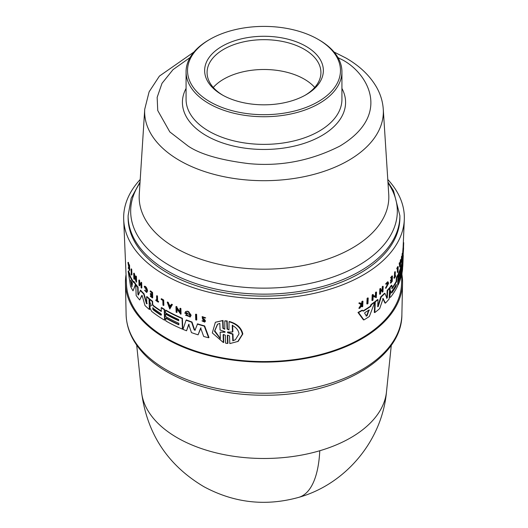<?xml version="1.0" encoding="UTF-8"?>
<svg xmlns="http://www.w3.org/2000/svg" width="528" height="528" viewBox="0 0 528 528"><rect width="100%" height="100%" fill="white"/><g stroke="black" fill="none" stroke-linecap="round" stroke-linejoin="round"><path stroke-width="0.79" d="M177.23 437.732A122.707 70.844 180 0 1 141.511 391.842L141.511 391.842C146.903 433.607 167.713 465.234 203.933 486.717C234.135 502.993 265.762 506.537 298.802 497.343A123.143 45.705 -106.4 0 0 319.783 450.74A122.707 70.844 180 0 1 177.23 437.732M298.802 497.343C345.82 484.13 382.094 440.491 386.489 391.842A122.707 70.844 180 0 1 319.783 450.74M401.953 274.619A138.567 79.999 180 0 1 402.554 283.114A138.567 79.999 180 0 1 316.239 356.222A138.567 79.999 180 0 1 166.016 338.692A138.567 79.999 180 0 1 125.446 283.114A138.567 79.999 180 0 1 126.047 274.619M194.931 330.317L197.591 323.855A138.818 80.144 -0 0 0 204.633 325.928L208.982 337.55L208.613 337.768A138.844 80.157 0 0 1 203.689 336.468L200.647 328.04L198.092 334.818A138.844 80.157 180 0 1 191.459 332.614L188.714 324.383L186.523 330.779A138.844 80.157 180 0 1 182.992 329.366L186.087 320.146A139.306 80.428 0 0 0 191.624 322.199L194.205 329.914L195.393 329.987M201.01 327.829L198.092 334.818M189.064 324.179L186.523 330.779M186.087 320.146L186.437 319.948A138.818 80.144 -0 0 0 191.981 321.994L194.561 329.71M185.519 315.196L186.206 314.932L189.288 316.252L189.856 315.104L186.272 312.411L186.14 312.827A139.128 80.322 -0 0 0 187.466 313.342L187.13 314.094A139.59 80.593 180 0 1 184.826 313.196L185.618 311.56L187.48 311.183A139.22 80.381 -0 0 0 188.602 311.606L191.136 315.236L190.311 316.892L185.519 315.196L186.556 314.734L189.064 316.219M179.923 308.451L180.272 308.253A139.22 80.381 -0 0 0 180.899 308.524L181.071 314.035L180.721 314.233L176.609 308.576L176.728 312.451A139.465 80.52 180 0 1 176.128 312.173L175.956 306.662A139.709 80.659 0 0 0 176.557 306.94L176.583 307.659L180.048 312.444L179.923 308.451A139.709 80.659 180 0 0 180.55 308.722L180.899 308.524M176.979 309.098L177.078 312.253L176.728 312.451M175.956 306.662L176.299 306.458A139.22 80.381 -0 0 0 176.906 306.742L176.926 307.461L180.391 312.246M171.349 304.405L171.692 304.207A139.22 80.381 -0 0 0 172.418 304.57L169.792 309.012L167.224 302.207A139.709 80.659 0 0 0 167.917 302.59L168.795 304.913A139.623 80.612 0 0 0 170.57 305.851L171.349 304.405A139.709 80.659 0 0 0 172.075 304.768L169.792 309.012M167.224 302.207L167.567 302.009A139.22 80.381 -0 0 0 168.267 302.392L169.138 304.715A139.141 80.329 -0 0 0 170.729 305.56M204.158 321.506L203.98 320.278L202.534 319.09L202.171 316.576L205.682 317.836L204.646 318.061L202.686 317.137L202.891 318.688L203.26 318.476L204.758 319.744L205.504 321.064L204.686 322.12L201.967 320.866L203.009 320.615L204.237 321.38M201.967 320.866L203.009 320.615M195.551 314.351L195.908 314.14A139.22 80.381 -0 0 0 196.607 314.365L196.786 319.876L196.423 320.08A139.465 80.52 180 0 1 195.73 319.856L195.551 314.351A139.709 80.659 180 0 0 196.251 314.576L196.607 314.365M223.384 342.553L223.12 334.91L223.509 334.686L223.78 342.329L223.384 342.553L212.309 332.924L215.371 322.265L223.014 320.456L222.625 320.681L222.889 328.324L224.789 329.221L224.816 320.839L227.172 320.932L227.456 328.799L228.413 329.736M227.172 320.932L226.776 321.163L227.053 329.03L228.994 329.894L229.033 321.73L229.429 321.499C236.993 323.704 241.454 327.855 242.827 333.96L238.187 341.365L229.812 343.596L229.541 335.953L227.594 335.089L227.291 335.61L227.568 343.477L225.601 343.16L225.324 335.287L223.423 334.396L223.12 334.91M227.291 335.61L227.687 335.379L227.964 343.246L227.568 343.477M223.014 320.456L223.278 328.099L224.367 329.089M386.456 298.155L386.859 297.554L387.163 290.446A138.818 80.144 -0 0 0 389.136 288.169L389.618 288.242L389.162 298.96A138.844 80.157 180 0 1 385.44 303.118L383.064 298.459M385.44 303.118L384.958 303.046L382.78 298.412M383.189 298.419L379.698 308.576A138.844 80.157 180 0 1 374.821 312.556L374.312 312.477L374.794 301.765A138.818 80.144 -0 0 0 377.52 299.6L378.022 299.68L377.711 306.781L378.206 306.53L381.262 296.894A139.306 80.428 0 0 0 384.938 293.39L386.938 298.234L387.341 297.634L387.644 290.525A139.306 80.428 0 0 0 389.618 288.242M377.711 306.781L378.206 306.53L377.725 306.458L380.767 296.822A138.818 80.144 -0 0 0 384.457 293.317L384.938 293.39M390.238 291.291L389.558 290.024L389.657 287.536A138.818 80.144 -0 0 0 391.439 285.259L391.915 285.331A139.306 80.428 180 0 1 390.139 287.608L390.034 290.096L390.865 291.535L389.77 296.241L390.152 297.363L390.766 296.96A138.844 80.157 180 0 0 397.63 286.024L398.072 275.306L397.604 275.233A138.818 80.144 -0 0 1 396.35 277.655L396.818 277.728A139.306 80.428 0 0 0 398.072 275.306M391.796 288.539L391.789 288.334A138.653 80.051 -0 0 0 396.191 281.417L396.35 277.655M390.152 297.363L389.671 297.29L389.341 294.947L390.39 291.463M370.319 306.247L370.973 304.557A138.818 80.144 -0 0 0 374.233 302.188L374.748 302.267A139.306 80.428 180 0 1 371.488 304.636L370.841 306.326L370.319 306.247A138.758 80.111 -0 0 1 363.013 310.893M374.748 302.267L369.356 316.47A138.844 80.157 180 0 1 363.937 319.909L363.396 319.823L357.984 312.457A138.818 80.144 -0 0 0 362.05 310.213L363.211 311.177A139.247 80.395 0 0 0 370.841 306.326M375.349 296.439L375.533 292.406A139.207 80.368 -0 0 0 376.028 292.017L376.537 292.096L376.286 297.667L373.171 296.228L372.992 300.148A139.458 80.513 180 0 1 372.464 300.524L372.715 294.954A139.696 80.652 -0 0 0 373.243 294.578L373.21 295.304L375.857 296.518L376.042 292.479L375.533 292.406M376.286 297.667L372.656 296.149M372.464 300.524L371.95 300.445L372.2 294.875A139.207 80.368 -0 0 0 372.728 294.499L373.243 294.578M399.181 263.261A139.22 80.381 -0 0 0 399.406 262.72L399.874 262.792A139.709 80.659 180 0 1 399.65 263.333L399.181 263.261L399.696 266.983L400.165 267.056L399.65 263.333M399.92 263.122A139.141 80.329 -0 0 0 400.105 262.64L400.409 260.099A139.22 80.381 -0 0 0 400.6 259.552L401.069 259.631L400.165 267.056M401.254 262.244L401.491 256.667A139.22 80.381 -0 0 0 401.61 256.225L402.085 256.298L402.052 257.024L402.191 253.79A139.22 80.381 -0 0 0 402.283 253.341L402.758 253.414L402.527 258.991L402.013 257.954L401.848 261.875A139.465 80.52 0 0 1 401.729 262.317L401.254 262.244M402.527 258.991L401.98 258.753M397.795 282.031A138.475 79.946 -0 0 0 399.881 276.824M397.967 277.933A138.653 80.051 -0 0 0 398.627 276.441M398.039 275.306L398.086 274.223A138.818 80.144 -0 0 0 402.059 261.842L402.534 261.914L402.085 272.633A138.844 80.157 180 0 1 398.112 285.008L398.231 282.176A138.963 80.23 0 0 0 401.683 272.27L401.749 270.699A139.036 80.269 180 0 1 398.297 280.606L398.402 278.084A139.141 80.335 0 0 0 401.854 268.178L401.907 266.917A139.194 80.362 180 0 1 398.455 276.824L398.554 274.296A139.306 80.428 0 0 0 402.534 261.914M402.316 261.881L402.481 259.024A138.818 80.144 -0 0 0 402.488 258.984M402.547 258.463A138.818 80.144 -0 0 0 402.772 255.46L402.811 254.615M403.319 251.057L403.339 251.625A139.59 80.593 180 0 1 403.148 253.222L402.666 253.15L402.983 248.721A139.22 80.381 -0 0 0 403.055 247.949L403.577 247.691L403.531 249.124L403.135 254.542L402.712 254.476M380.701 290.644A139.095 80.309 -0 0 0 382.16 289.324L382.272 286.697A139.207 80.368 -0 0 0 382.694 286.301L383.189 286.374L382.958 291.674A139.465 80.52 180 0 1 382.536 292.076L382.041 291.997L382.147 289.641M382.536 292.076L382.635 289.714A139.57 80.579 180 0 1 380.668 291.496L380.563 293.858A139.465 80.52 180 0 1 380.107 294.254L379.612 294.175L379.843 288.875A139.207 80.368 -0 0 0 380.299 288.479L380.794 288.559L380.681 291.185A139.583 80.586 0 0 0 382.648 289.397L382.76 286.777A139.696 80.652 0 0 0 383.189 286.374M390.588 277.748L391.063 277.82A139.696 80.652 0 0 0 392.449 276.012L391.974 275.939A139.207 80.368 -0 0 1 390.588 277.748L391.043 278.289A139.676 80.639 0 0 0 392.146 276.857L392.06 279.015A139.583 80.586 180 0 1 390.958 280.441L390.931 281.094L390.449 281.021L390.476 280.368A139.095 80.309 -0 0 0 391.585 278.942L391.644 277.523M390.931 281.094A139.557 80.573 0 0 0 392.033 279.662L391.961 281.246A139.484 80.533 180 0 1 390.859 282.671L390.845 283.12L390.364 283.048L390.383 282.599A139.003 80.249 -0 0 0 391.486 281.173L391.525 280.328M361.357 304.141L361.944 301.422A139.207 80.368 -0 0 0 362.419 301.151L362.96 301.231L362.71 306.53A139.465 80.52 180 0 1 362.228 306.808L362.327 304.762A139.557 80.573 180 0 1 361.819 305.052L360.023 308.042A139.465 80.52 180 0 1 359.396 308.385L361.581 304.768L359.363 303.244A139.696 80.652 0 0 0 360.01 302.894L361.904 304.22L362.393 303.382L361.852 303.296M362.228 306.808L361.687 306.722L361.786 304.676M359.396 308.385L358.842 308.299L361.033 304.682L358.809 303.158A139.207 80.368 -0 0 0 359.456 302.808L360.01 302.894M385.48 288.169L385.975 288.242L388.278 283.694L387.842 282.539L386.298 284.255L385.618 283.972L387.572 281.813L388.054 281.886L388.588 283.338L385.975 288.242L385.48 288.169L387.796 283.615L387.618 282.638M395.175 275.741A139.003 80.249 -0 0 0 395.201 275.689L395.657 276.21A139.465 80.52 180 0 1 394.324 278.322L394.337 277.88A139.484 80.533 0 0 0 394.871 277.061L395.069 272.21A139.696 80.652 0 0 0 395.34 271.788L395.135 276.639A139.484 80.533 0 0 0 395.677 275.761M394.324 278.322L393.868 277.801A139.003 80.249 -0 0 0 394.396 276.989L394.601 272.138A139.207 80.368 -0 0 0 394.865 271.715L395.34 271.788M397.287 268.937L396.818 268.864L396.838 268.336A139.207 80.368 -0 0 0 397.756 266.587L398.224 266.66A139.696 80.652 180 0 1 397.313 268.415L397.287 268.937A139.676 80.639 0 0 0 397.98 267.623L397.782 272.402L397.313 272.329L397.465 268.607M367.382 303.956L366.848 303.877L367.112 298.307A139.207 80.368 -0 0 0 367.686 297.937L368.214 298.016L367.957 303.587A139.458 80.513 180 0 1 367.382 303.956L367.64 298.386L367.112 298.307M402.026 272.943L401.551 284.084A137.59 79.438 180 0 1 315.077 355.885A137.59 79.438 180 0 1 166.709 338.296A137.59 79.438 180 0 1 126.449 284.084L123.697 219.688A140.349 81.028 180 0 1 140.217 179.5M387.783 179.5A140.349 81.028 180 0 1 404.303 219.688A140.349 81.028 180 0 1 316.1 292.928A140.349 81.028 180 0 1 164.762 274.982A140.349 81.028 180 0 1 123.697 219.688M165.495 310.352L165.845 310.147A138.818 80.144 -0 0 0 182.424 318.325L182.754 328.918L182.404 329.116A138.844 80.157 180 0 1 165.825 320.945L165.739 318.146A138.963 80.23 0 0 0 178.867 324.826L178.82 323.268A139.036 80.269 180 0 1 165.686 316.589L165.614 314.094A139.141 80.335 0 0 0 178.741 320.78L178.702 319.532A139.194 80.362 180 0 1 165.574 312.853L165.495 310.352A139.306 80.428 0 0 0 182.074 318.529L182.404 329.116M131.446 268.864A139.207 80.368 -0 0 0 131.716 269.339L131.908 274.837L131.518 275.062A139.458 80.513 180 0 1 131.254 274.586L131.063 269.089L131.446 268.864M161.185 298.914L161.535 298.709A139.207 80.368 -0 0 0 163.706 300.043L163.865 305.29L163.522 305.488A139.465 80.52 180 0 1 162.974 305.158L162.829 300.432A139.676 80.639 0 0 1 161.205 299.429L161.185 298.914A139.696 80.652 180 0 0 163.357 300.241L163.706 300.043M156.611 295.891L156.961 295.693A139.207 80.368 -0 0 0 157.456 296.036L157.608 300.841A139.003 80.249 -0 0 0 158.651 301.547L158.321 302.188A139.465 80.52 180 0 1 155.819 300.465L155.806 300.023A139.484 80.533 0 0 0 156.763 300.696L156.611 295.891A139.696 80.652 0 0 0 157.113 296.241L157.265 301.039A139.484 80.533 0 0 0 158.308 301.745L158.651 301.547M155.806 300.023L156.149 299.825A139.003 80.249 -0 0 0 156.75 300.241M144.599 290.374L146.447 291.898L146.83 290.796L144.454 287.008L144.573 286.169C146.051 286.493 147.041 288.083 147.556 290.928L146.725 292.519L144.599 290.374L144.949 290.169L146.487 291.76M129.287 267.531L128.39 268.455A139.465 80.52 180 0 1 128.192 267.973L128.786 267.128L127.915 262.522L128.317 262.284A139.207 80.368 -0 0 0 128.522 262.786L128.964 265.155M128.522 262.786L128.119 263.023L128.878 267.003L128.957 264.95L129.353 264.719A139.207 80.368 -0 0 0 129.532 265.096L129.716 270.323L129.314 270.554A139.465 80.52 180 0 1 129.142 270.178L129.07 268.158A139.557 80.573 180 0 1 128.891 267.762L128.39 268.455M150.196 291.086L150.546 290.882A139.207 80.368 -0 0 0 152.566 292.479L152.731 297.726L152.381 297.924A139.465 80.52 180 0 1 150.361 296.327L150.348 295.885A139.484 80.533 180 0 0 151.939 297.152L151.892 295.588A139.557 80.573 0 0 1 150.302 294.32L150.282 293.68A139.583 80.586 180 0 0 151.873 294.947L151.807 292.816A139.676 80.639 0 0 1 150.216 291.548L150.196 291.086A139.696 80.652 0 0 0 152.222 292.684L152.381 297.924M150.348 295.885L150.698 295.68A139.003 80.249 -0 0 0 151.925 296.663M150.282 293.68L150.632 293.476A139.095 80.309 -0 0 0 151.859 294.459M139.682 283.272L139.762 285.608L139.399 285.82A139.465 80.52 180 0 1 139.036 285.397L138.864 280.157A139.696 80.652 0 0 0 139.227 280.579L139.313 283.173A139.583 80.586 0 0 0 141.002 285.047L140.917 282.454A139.696 80.652 0 0 0 141.306 282.869L141.471 288.11A139.465 80.52 180 0 1 141.088 287.694L141.009 285.364A139.57 80.579 180 0 1 139.319 283.483L139.399 285.82M138.864 280.157L139.227 279.946A139.207 80.368 -0 0 0 139.59 280.368L139.676 282.962A139.095 80.309 -0 0 0 140.983 284.427M140.917 282.454L141.28 282.249A139.207 80.368 -0 0 0 141.662 282.658L141.834 287.899L141.471 288.11M134.462 276.791L134.534 279.081L134.158 279.299A139.458 80.513 180 0 1 133.855 278.85L133.67 273.346L134.046 273.128A139.207 80.368 -0 0 0 134.35 273.577L135.802 278.751M134.376 274.296L134 274.514L135.854 280.229L135.716 276.243L136.092 276.025A139.207 80.368 -0 0 0 136.422 276.467L136.607 281.972L136.231 282.19L134.033 275.431L134.158 279.299M133.518 281.642L133.894 281.424A138.818 80.144 -0 0 0 135.815 284.242L133.01 290.836A138.844 80.157 180 0 1 130.561 286.407L128.126 271.214A139.306 80.428 0 0 0 129.472 274.362L129.776 276.164A139.247 80.395 0 0 0 133.241 282.407L133.518 281.642A139.306 80.428 180 0 0 135.445 284.453L135.815 284.242M128.126 271.214L128.535 270.983A138.818 80.144 -0 0 0 129.875 274.138L130.172 275.939A138.758 80.111 -0 0 0 133.426 281.879M152.612 301.31L152.262 301.508A139.306 80.428 180 0 1 149.734 299.482L150.084 299.277A138.818 80.144 -0 0 0 152.612 301.31L152.704 304.28L153.292 305.455A138.653 80.051 -0 0 0 161.311 311.051M153.292 305.455L152.942 305.659A139.141 80.335 0 0 0 161.324 311.48L161.212 307.765L161.555 307.56A138.818 80.144 -0 0 0 164.564 309.401L164.888 319.994L164.545 320.192A138.844 80.157 180 0 1 151.569 311.296L149.998 308.009L149.959 306.801L150.289 306.002L151.444 305.62M138.263 295.079L140.606 290.189A138.818 80.144 -0 0 0 144.019 293.786L146.731 303.349L147.18 303.6M146.83 303.805L146.381 303.554L146.83 303.805L146.606 296.776L146.962 296.571A138.818 80.144 -0 0 0 149.391 298.703L149.728 309.296L149.371 309.494A138.844 80.157 180 0 1 144.995 305.554L142.296 296.063L141.768 295.508L139.682 299.957A138.844 80.157 180 0 1 136.151 295.528L135.802 284.942A139.306 80.428 0 0 0 137.683 287.39L137.914 294.406L138.283 294.195L138.659 294.822M142.131 295.297L139.682 299.957M135.802 284.942L136.171 284.731A138.818 80.144 -0 0 0 138.052 287.179L138.283 294.195M165.739 318.146L166.082 317.948A138.475 79.946 -0 0 0 178.853 324.463M402.712 254.602L403.161 254.668L403.214 253.513L402.758 253.447M403.366 251.064A139.61 80.606 0 0 1 403.26 251.988L403.234 253.605M403.524 248.761L403.498 249.757M389.954 291.364L390.865 291.535M229.033 321.73C236.584 323.948 241.039 328.106 242.398 334.204L237.765 341.609M144.217 286.374C145.695 286.697 146.692 288.281 147.206 291.126L146.725 292.519M202.891 318.688L205.141 321.275L204.686 322.12M188.602 311.606L188.245 311.804L190.786 315.44L189.955 317.097M149.734 299.482L149.813 301.943L151.206 305.606L150.784 305.745M399.887 217.688A135.887 78.454 180 0 1 316.001 290.169A135.887 78.454 180 0 1 167.911 273.161A135.887 78.454 180 0 1 128.113 217.688L128.113 215.701A135.887 78.454 180 0 0 167.911 271.174A135.887 78.454 180 0 0 316.001 288.182A135.887 78.454 180 0 0 399.887 215.701L399.887 217.688M369.052 309.962L367.092 315.724L366.544 316.074L364.637 313.236L364.94 312.576A139.141 80.335 0 0 0 369.052 309.962L369.336 310.094M391.505 292.769L391.849 292.829L391.915 291.251A139.036 80.269 0 0 0 396.31 284.453L396.251 286.024A138.963 80.23 180 0 1 391.849 292.829L391.624 292.981M232.228 325.373C236.254 327.459 238.511 330.297 239.019 333.874L235.382 339.755L232.795 340.824L232.551 334.191L227.588 332.699L227.568 332.066L232.472 332.006L232.228 325.373M224.796 331.617L225.199 331.993L224.816 332.244L220.136 332.152L220.367 338.818L214.474 331.201L217.477 324.278L219.833 323.347L220.064 330.013L224.796 331.617M132.462 283.47L131.782 286.598L130.594 280.111A139.141 80.335 0 0 0 132.462 283.47M160.862 313.625L161.542 314.82L160.908 315.183A138.963 80.23 180 0 1 152.909 309.586L152.863 308.029A139.036 80.269 0 0 0 160.862 313.625M318.067 39.329L319.103 39.93A77.926 44.992 180 0 1 341.926 71.742A77.926 44.992 180 0 1 293.819 113.309A77.926 44.992 180 0 1 208.897 103.554A77.926 44.992 180 0 1 186.074 71.742A77.926 44.992 180 0 1 208.897 39.93L209.926 39.329A76.468 44.147 180 0 1 318.067 39.329A76.468 44.147 180 0 1 318.074 39.329A76.468 44.147 180 0 1 318.067 101.765A76.468 44.147 180 0 1 209.933 101.765A76.468 44.147 180 0 1 209.926 39.329M305.976 46.312A59.36 34.274 0 0 0 222.024 46.312A59.36 34.274 0 0 0 222.024 94.783L222.024 94.783A59.36 34.274 0 0 0 305.976 94.783A59.36 34.274 0 0 0 305.976 46.312M305.098 95.278A56.925 32.868 0 0 0 320.925 72.534A56.925 32.868 0 0 0 304.253 49.295A56.925 32.868 0 0 0 242.213 42.174A56.925 32.868 0 0 0 207.075 72.534A56.925 32.868 0 0 0 222.902 95.278M314.728 87.45A56.925 32.868 0 0 0 304.253 79.121A56.925 32.868 0 0 0 213.272 87.45M165.614 314.094L165.957 313.896A138.653 80.051 -0 0 0 178.728 320.417M367.64 298.386A139.696 80.652 0 0 0 368.214 298.016M396.838 268.336L397.313 268.415M398.224 266.66L398.006 271.966A139.465 80.52 180 0 1 397.782 272.402M394.601 272.138L395.069 272.21M394.396 276.989L394.871 277.061M393.868 277.801L394.337 277.88M385.618 283.972L386.107 284.051L388.054 281.886M386.186 287.595L385.697 287.516M358.809 303.158L359.363 303.244M361.033 304.682L361.581 304.768M361.944 301.422L362.485 301.508A139.696 80.652 0 0 0 362.96 301.231M362.393 303.382L362.485 301.508M391.585 278.942L392.06 279.015M390.476 280.368L390.958 280.441M391.486 281.173L391.961 281.246M390.383 282.599L390.859 282.671M392.449 276.012L392.231 281.312A139.465 80.52 180 0 1 390.845 283.12M391.043 278.289L391.063 277.82M382.272 286.697L382.76 286.777M382.16 289.324L382.648 289.397M379.843 288.875L380.345 288.955A139.696 80.652 0 0 0 380.794 288.559M380.107 294.254L380.345 288.955M403.055 247.949L403.537 248.021A139.709 80.659 0 0 1 403.465 248.794L402.983 248.721M403.148 253.222L403.465 248.794M403.154 255.288L403.174 254.641M402.785 255.229L403.267 255.308A139.306 80.428 0 0 1 403.26 255.466A139.306 80.428 0 0 1 402.963 259.096L402.481 259.024M402.105 272.204L402.963 259.096M402.706 266.343L402.521 269.742A138.844 80.157 180 0 1 402.158 272.21M402.811 266.02A138.844 80.157 180 0 1 402.798 266.244A138.844 80.157 180 0 1 402.798 266.356M397.789 282.11L398.231 282.176M397.676 284.942L398.112 285.008M398.086 274.223L398.554 274.296M398.013 276.758L398.455 276.824M397.96 278.018L398.402 278.084M397.855 280.54L398.297 280.606M403.326 242.583L403.689 242.636A139.709 80.659 180 0 1 403.696 243.098L403.306 243.038M403.498 247.678L403.696 243.098M402.191 253.79L402.666 253.862A139.709 80.659 0 0 0 402.758 253.414M402.052 257.024L402.494 257.902L402.666 253.862M401.491 256.667L401.96 256.74A139.709 80.659 0 0 0 402.085 256.298M401.729 262.317L401.96 256.74M400.105 262.64L400.574 262.713A139.623 80.612 0 0 1 400.052 264.066L399.874 262.792M400.409 260.099L400.884 260.172A139.709 80.659 0 0 0 401.069 259.631M400.574 262.713L400.884 260.172M372.2 294.875L372.715 294.954M376.042 292.479A139.696 80.652 0 0 0 376.537 292.096M370.973 304.557L371.488 304.636M357.984 312.457L358.545 312.543A139.306 80.428 0 0 0 362.591 310.299M363.937 319.909L358.545 312.543M389.657 287.536L390.139 287.608M389.558 290.024L390.034 290.096M389.341 294.947L389.822 295.02M396.191 281.417L396.66 281.49L396.818 277.728M391.915 285.331L392.126 288.592A139.141 80.335 0 0 0 396.66 281.49M380.767 296.822L381.262 296.894M374.794 301.765L375.302 301.844A139.306 80.428 0 0 0 378.022 299.68M374.821 312.556L375.302 301.844M387.163 290.446L387.644 290.525M224.816 320.839L226.776 321.163M215.371 322.265L222.625 320.681M131.716 269.339L131.327 269.564L131.518 275.062M131.063 269.089A139.696 80.652 0 0 0 131.327 269.564M196.251 314.576L196.423 320.08M163.357 300.241L163.522 305.488M157.608 300.841L157.265 301.039M157.456 296.036L157.113 296.241M158.308 301.745L158.321 302.188M127.915 262.522A139.696 80.652 0 0 0 128.119 263.023M129.532 265.096L129.129 265.327L129.314 270.554M128.957 264.95A139.696 80.652 0 0 0 129.129 265.327M202.171 316.576L205.319 318.054M204.409 321.037L202.64 320.826M152.566 292.479L152.222 292.684M141.662 282.658L141.306 282.869M139.676 282.962L139.313 283.173M139.59 280.368L139.227 280.579M172.418 304.57L172.075 304.768M169.138 304.715L168.795 304.913M168.267 302.392L167.917 302.59M176.926 307.461L176.583 307.659M176.906 306.742L176.557 306.94M180.55 308.722L180.721 314.233M134.35 273.577L134 274.514M133.67 273.346A139.696 80.652 -0 0 0 133.973 273.794M136.422 276.467L136.052 276.685L136.231 282.19M135.716 276.243A139.696 80.652 0 0 0 136.052 276.685M187.48 311.183L187.123 311.381A139.709 80.659 0 0 0 188.245 311.804M185.618 311.56L187.123 311.381M187.466 313.342L187.13 314.094M185.783 313.031A139.61 80.606 0 0 0 187.117 313.546M186.206 314.932L186.556 314.734M130.172 275.939L129.776 276.164M129.875 274.138L129.472 274.362M135.445 284.453L133.01 290.836M182.424 318.325L182.074 318.529M164.564 309.401L164.215 309.599L164.545 320.192M161.212 307.765A139.306 80.428 0 0 0 164.215 309.599M152.942 305.659L152.354 304.478L152.704 304.28M152.262 301.508L152.354 304.478M204.633 325.928L204.27 326.139L208.613 337.768M197.228 324.067A139.306 80.428 0 0 0 204.27 326.139M195.037 330.191L194.205 329.914M191.981 321.994L191.624 322.199M144.019 293.786L143.662 293.99L146.381 303.554L146.731 303.349M140.243 290.4A139.306 80.428 0 0 0 143.662 293.99M138.296 295.033L137.914 294.406M138.052 287.179L137.683 287.39M149.391 298.703L149.041 298.901L149.371 309.494M146.606 296.776A139.306 80.428 0 0 0 149.041 298.901M400.237 265.426L400.085 264.284A139.61 80.606 0 0 0 400.521 263.142L400.237 265.426M366.01 315.988L366.564 315.638L367.092 315.724L366.544 316.074M227.964 331.835L227.99 332.468L227.588 332.699L227.568 332.066M225.199 331.993L224.816 332.244L225.199 332.02M169.739 307.402L168.947 305.309A139.61 80.606 0 0 0 170.438 306.101L169.739 307.402M131.782 286.598L131.921 285.925L132.172 286.374M152.453 307.936L152.863 308.029M161.542 314.82L161.251 314.985A138.481 79.952 -0 0 1 153.259 309.382L152.909 309.586M366.564 315.638L368.815 310.015M391.492 292.591A138.481 79.952 -0 0 0 395.776 285.952L396.106 284.632M232.637 325.136L232.874 331.769L232.472 332.006M232.551 334.191L232.96 333.96L233.198 340.586L232.795 340.824M227.99 332.468L232.96 333.96M233.198 340.586L235.495 339.682M217.675 324.166L214.817 330.818L220.209 338.243M225.212 332.013L220.136 332.152M169.29 305.111L170.089 307.204M131.03 280.942L131.921 285.925M153.206 307.824L153.259 309.382M126.119 314.589C126.535 327.881 131.782 340.243 141.867 351.674C164.842 378.193 213.16 395.228 263.003 395.208C335.537 396.422 402.184 359.759 401.881 314.589A137.894 79.609 180 0 1 315.982 387.347A137.894 79.609 180 0 1 166.498 369.904A137.894 79.609 180 0 1 141.181 349.8A137.894 79.609 180 0 1 126.119 314.589L125.446 283.114M388.001 182.886A133.327 76.976 180 0 1 358.274 265.597A133.327 76.976 180 0 1 169.726 265.597A133.327 76.976 180 0 1 139.999 182.886M337.96 57.565L339.794 58.601C365.013 69.643 394.865 113.137 339.794 146.124C310.715 160.816 280.401 166.65 248.84 163.627C220.579 160.149 200.363 154.315 188.206 146.124L169.811 131.908L157.74 110.524L157.159 97.35L161.997 83.338L173.032 69.623L190.04 57.565M179.606 160.512A119.354 68.911 180 0 1 144.731 109.23L139.26 194.416A124.826 72.072 180 0 0 175.732 248.048A124.826 72.072 180 0 0 352.268 248.048A124.826 72.072 180 0 0 388.74 194.416L383.269 109.23A119.354 68.911 180 0 1 311.711 174.946A119.354 68.911 180 0 1 179.606 160.512M386.859 297.554L387.341 297.627M341.926 71.742L341.926 99.376A77.926 44.992 180 0 1 319.103 131.195A77.926 44.992 180 0 1 208.897 131.195A77.926 44.992 180 0 1 186.074 99.376L186.074 71.742M341.926 88.427A81.583 47.098 180 0 1 321.684 135.67A81.583 47.098 180 0 1 221.852 142.692A81.583 47.098 180 0 1 186.074 88.427M390.773 291.958L390.298 291.885M389.776 293.185L390.251 293.264M389.294 296.168L389.77 296.241M227.053 329.03L227.456 328.799M222.889 328.324L223.278 328.099M204.758 319.744L204.389 319.955M368.768 310.193L369.29 310.273M395.776 285.952L396.251 286.024M140.059 181.955L131.175 198.29L128.113 215.701M383.269 109.23C382.747 101.627 380.556 94.367 376.695 87.457C369.996 75.755 359.726 65.934 345.886 57.994L334.026 52.001M193.974 52.001L159.403 76.105L149.114 91.819L144.731 109.23M386.489 391.842L391.307 345.134M401.881 314.589L402.554 283.114M403.108 247.619L404.303 219.688M318.074 39.329L319.103 39.93M141.511 391.842L136.693 345.134M402.798 266.244L403.26 255.466M387.941 181.955L393.518 190.76L399.887 215.701"/></g></svg>
